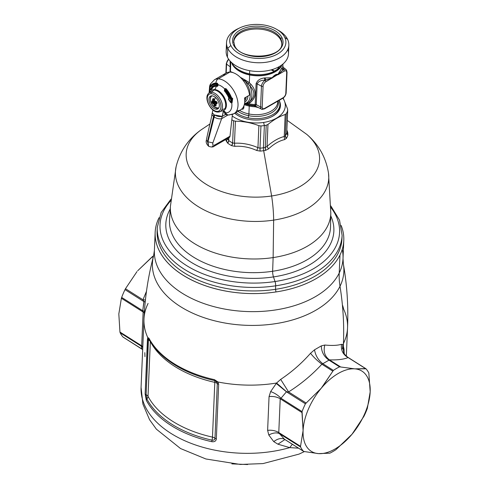 <?xml version="1.0" encoding="UTF-8"?>
<svg xmlns="http://www.w3.org/2000/svg" width="489" height="489" viewBox="0 0 489 489"><rect width="100%" height="100%" fill="white"/><g stroke="black" fill="none" stroke-linecap="round" stroke-linejoin="round"><path stroke-width="0.73" d="M233.699 41.926A24.077 14.554 -177.6 0 1 255.099 29.022A24.077 14.554 -177.6 0 1 280.796 40.104A24.077 14.554 -177.6 0 1 281.762 43.979A24.077 14.554 2.4 0 0 280.796 40.104A24.077 14.554 2.4 0 0 255.099 29.022A24.077 14.554 2.4 0 0 233.699 41.926M280.845 38.9L280.796 40.104L280.845 38.9A24.077 14.554 -177.6 0 1 281.811 43.393A24.077 14.554 2.4 0 0 280.845 38.9A24.077 14.554 2.4 0 0 254.647 27.842A24.077 14.554 2.4 0 0 233.705 41.339A24.077 14.554 -177.6 0 1 254.647 27.842A24.077 14.554 -177.6 0 1 280.845 38.9A1.186 0.899 -25.5 0 1 282.025 37.787A1.186 0.899 154.5 0 0 280.845 38.9M234.665 45.832A1.186 0.899 154.5 0 0 233.571 45.061A25.263 15.269 -177.6 0 1 250.704 26.571A25.263 15.269 -177.6 0 1 282.025 37.787A25.263 15.269 -177.6 0 1 264.891 56.278A25.263 15.269 -177.6 0 1 233.571 45.061A1.186 0.899 -25.5 0 1 234.598 45.489C240.178 61.162 283.253 58.643 281.811 43.393L281.756 44.591M230.839 45.471A28.105 16.987 -177.6 0 1 249.903 24.896A28.105 16.987 -177.6 0 1 284.757 37.378A28.105 16.987 -177.6 0 1 265.692 57.946A28.105 16.987 -177.6 0 1 230.839 45.471A28.105 16.987 2.4 0 0 265.692 57.946A28.105 16.987 2.4 0 0 284.757 37.378L287.605 39.389A31.192 18.851 -177.6 0 1 266.45 62.219A31.192 18.851 -177.6 0 1 227.776 48.368L230.839 45.471L227.776 48.368A31.192 18.851 -177.6 0 1 238.002 28.723L240.05 27.763A28.105 16.987 2.4 0 0 230.839 45.471M233.571 45.061A25.263 15.269 2.4 0 0 264.891 56.278A25.263 15.269 2.4 0 0 282.025 37.787A25.263 15.269 2.4 0 0 250.704 26.571A25.263 15.269 2.4 0 0 233.571 45.061M276.64 29.328L278.602 30.452A31.192 18.851 -177.6 0 1 287.605 39.389L284.757 37.378A28.105 16.987 2.4 0 0 276.64 29.328A28.105 16.987 2.4 0 0 240.05 27.763M288.852 45.208L288.479 53.937A31.192 18.851 -177.6 0 1 261.346 71.418A31.192 18.851 -177.6 0 1 227.403 57.097L227.776 48.368A31.192 18.851 2.4 0 0 261.719 62.69A31.192 18.851 2.4 0 0 288.852 45.208A31.192 18.851 2.4 0 0 287.605 39.389A31.192 18.851 2.4 0 0 277.575 29.89M239.072 28.246A31.192 18.851 2.4 0 0 226.529 42.549A31.192 18.851 2.4 0 0 227.776 48.368L227.403 57.097A31.192 18.851 -177.6 0 1 226.156 51.278L226.529 42.549M227.189 46.95A31.192 18.851 2.4 0 0 227.403 57.097A31.192 18.851 2.4 0 0 264.922 71.107A31.192 18.851 2.4 0 0 287.819 49.536M249.677 70.685L249.543 73.851A26.681 16.131 -177.6 0 1 231.499 62.476A26.681 16.131 2.4 0 0 249.543 73.851L249.677 70.685M271.187 69.878L274.164 71.425A26.681 16.131 -177.6 0 1 249.543 73.851A2.372 0.489 101.6 0 0 249.622 74.707A26.229 15.85 -177.6 0 1 234.824 67.531A26.229 15.85 2.4 0 0 249.622 74.707A2.372 0.489 -78.4 0 1 249.543 73.851A26.681 16.131 2.4 0 0 274.164 71.425L271.187 69.878M271.847 69.689L274.164 71.425L275.521 70.722A26.681 16.131 2.4 0 0 276.291 70.275L277.52 69.279L274.25 71.168L271.847 69.689M272.721 69.42A4.841 2.659 122.3 0 0 275.918 70.398A4.841 2.659 -57.7 0 1 272.721 69.42M278.956 66.767A4.841 2.659 -57.7 0 1 275.918 70.398A4.841 2.659 122.3 0 0 278.956 66.767M279.243 66.608L277.52 69.279L279.256 66.602M279.39 66.522L277.507 69.493L279.39 66.522M282.202 64.64A26.681 16.131 -177.6 0 1 277.507 69.493A26.681 16.131 2.4 0 0 282.202 64.64M278.461 69.389A26.229 15.85 -177.6 0 1 249.622 74.707L249.647 74.964A26.088 15.77 -177.6 0 1 232.147 64.12A26.088 15.77 2.4 0 0 249.647 74.964L249.622 74.707A26.229 15.85 2.4 0 0 278.461 69.389L282.501 64.407M275.521 70.722L276.291 70.275A26.681 16.131 -177.6 0 1 275.521 70.722M281.419 66.223A26.088 15.77 -177.6 0 1 249.647 74.964L249.317 82.69L240.227 77.244L244.683 79.756L244.311 80.716L242.691 79.915L244.311 80.716L244.683 79.756L245.441 80.141L245.093 81.07L244.311 80.716L243.699 81.217L244.311 80.716L245.093 81.07L245.447 80.141L249.317 82.69L249.647 74.964A26.088 15.77 2.4 0 0 281.419 66.223M233.87 72.965L231.126 71.81L231.132 72.195L231.126 71.81L233.87 72.965M230.398 72.115L230.71 64.126L230.6 67.47L230.209 66.834L230.087 61.052L230.209 66.834A1.663 1.002 -177.6 0 1 230.6 67.47L230.398 72.115M247.11 82.69L249.763 85.618A17.194 9.927 60 0 1 249.054 102.152L247.483 103.032L248.326 103.699A26.088 15.77 2.4 0 0 248.418 103.723A2.372 0.489 101.6 0 0 248.559 104.658A25.397 15.348 2.4 0 0 254.812 105.441L255.215 104.542L256.248 104.768L257.135 83.876C258.375 81.455 260.93 80.227 264.806 80.184L272.153 78.124L272.41 77.678L265.784 81.797A3.655 2.005 122.3 0 0 263.076 86.198L262.19 106.969A3.655 2.005 122.3 0 0 264.653 108.387L283.1 97.733A3.655 2.005 122.3 0 0 285.808 93.332L286.695 72.561A3.655 2.005 122.3 0 0 284.237 71.143A1.186 0.685 -120 0 0 283.51 69.719A4.841 2.659 -57.7 0 1 286.059 69.572L287.043 72.085A1.186 0.715 -177.6 0 1 286.695 72.561L285.808 93.332A3.655 2.005 -57.7 0 1 283.1 97.733L264.653 108.387A3.655 2.005 -57.7 0 1 262.19 106.969L263.076 86.198A3.655 2.005 -57.7 0 1 265.784 81.797L277.642 74.658C276.102 74.707 274.36 75.709 272.41 77.678L272.153 78.124L265.558 80.086L265.191 77.867L265.558 80.086L264.806 80.184L264.482 77.959L264.806 80.184C260.93 80.227 258.375 81.455 257.135 83.876L256.102 83.613A1.663 1.002 -177.6 0 1 257.135 83.876L256.248 104.64A1.663 1.002 2.4 0 0 255.215 104.377L256.248 104.768L255.215 104.542L254.812 105.441A25.397 15.348 -177.6 0 1 248.559 104.658A2.372 0.489 -78.4 0 1 248.418 103.723A26.088 15.77 -177.6 0 1 248.326 103.699L247.483 103.032L249.054 102.152L250.307 102.574L249.054 102.152C255.227 97.146 255.46 91.632 249.763 85.618L251.083 84.444L249.763 85.618L248.302 83.857L249.317 82.69L251.083 84.444C256.701 91.143 256.444 97.189 250.307 102.574L248.418 103.723A26.088 15.77 2.4 0 0 255.215 104.542L256.102 83.613C257.397 80.3 260.185 78.417 264.482 77.959L272.135 77.733C274.421 75.037 276.334 73.931 277.886 74.407L277.874 74.823L284.237 71.143A3.655 2.005 -57.7 0 1 286.695 72.561A1.186 0.715 2.4 0 0 287.043 72.085A1.186 0.715 2.4 0 0 286.768 71.596A4.841 2.659 122.3 0 0 286.059 69.572A4.841 2.659 122.3 0 0 283.51 69.719L283.015 70.013L283.51 69.719A1.186 0.685 60 0 1 284.237 71.143L277.874 74.823L283.253 69.536C283.614 67.127 283.571 66.907 283.125 68.87C283.571 66.907 283.614 67.127 283.253 69.536L281.829 67.947L283.253 69.536L283.015 70.013L281.597 68.393L283.015 70.013L277.831 74.786L282.85 66.333L277.886 74.407C276.334 73.931 274.421 75.037 272.135 77.733L264.482 77.959C260.185 78.417 257.397 80.3 256.102 83.613L255.215 104.542A26.088 15.77 -177.6 0 1 248.418 103.723L250.307 102.574C256.444 97.189 256.701 91.143 251.083 84.444L249.317 82.69L248.302 83.857L245.093 81.07A16.504 9.529 60 0 1 244.531 103.466A16.504 9.529 -120 0 0 245.093 81.07M229.989 72.091L230.209 66.834L226.572 64.108A4.841 2.659 -57.7 0 1 228.766 59.401A4.841 2.659 122.3 0 0 226.572 64.108L230.209 66.834L229.989 72.091M230.912 72.164L231.126 71.81M228.656 59.242A3.655 2.005 122.3 0 0 226.639 63.142A1.186 0.715 2.4 0 0 226.291 63.619A1.186 0.715 2.4 0 0 226.572 64.108A1.186 0.715 -177.6 0 1 226.291 63.619L228.522 59.053M226.193 72.983L226.572 64.108L226.193 72.983M244.689 102.122A14.927 8.619 -120 0 0 247.96 96.021A14.927 8.619 60 0 1 244.689 102.122M247.483 103.032L244.488 103.662L248.326 103.699L247.483 103.032M249.763 85.618C255.46 91.632 255.227 97.146 249.054 102.152A17.194 9.927 -120 0 0 249.763 85.618M248.559 104.658A25.397 15.348 -177.6 0 1 245.038 103.76L247.403 103.063L248.326 103.699L245.038 103.76A25.397 15.348 2.4 0 0 248.559 104.658L249.097 105.141L248.559 104.658M254.812 105.441L254.543 105.844A23.227 14.04 -177.6 0 1 249.097 105.141A23.227 14.04 -177.6 0 1 244.463 103.851A23.227 14.04 2.4 0 0 249.097 105.141A23.227 14.04 2.4 0 0 254.543 105.844L255.179 106.791A22.531 13.619 -177.6 0 1 249.237 106.076A2.372 0.489 101.6 0 0 249.097 105.141A2.372 0.489 -78.4 0 1 249.237 106.076L248.901 113.955A22.531 13.619 -177.6 0 1 239.604 110.428A22.531 13.619 2.4 0 0 248.901 113.955L249.237 106.076A22.531 13.619 2.4 0 0 255.179 106.791L255.802 106.272L255.179 106.791L254.543 105.844L254.812 105.441L255.71 105.844L254.812 105.441M256.248 104.768L255.71 105.844L256.248 104.768M255.197 106.003L254.543 105.844L255.197 106.003M260.588 106.969A4.841 2.659 122.3 0 0 261.554 109.157A4.841 2.659 122.3 0 0 263.846 108.845A1.186 0.685 -120 0 0 264.408 108.882A1.186 0.685 -120 0 0 264.653 108.387A1.186 0.685 60 0 1 264.408 108.882L261.554 109.157A4.841 2.659 -57.7 0 1 260.588 106.969L256.248 104.64L260.588 106.969L261.474 86.198L260.588 106.969A1.186 0.715 2.4 0 0 262.19 106.969A1.186 0.715 -177.6 0 1 260.588 106.969M257.135 83.876L261.474 86.198L257.135 83.876M265.062 80.373A4.841 2.659 122.3 0 0 261.474 86.198A4.841 2.659 -57.7 0 1 265.062 80.373L265.558 80.086L265.062 80.373A1.186 0.685 60 0 1 265.784 81.797A1.186 0.685 -120 0 0 265.062 80.373M277.642 74.658L272.41 77.678C274.36 75.709 276.102 74.707 277.642 74.658M244.738 100.905A14.23 8.215 -120 0 0 246.224 97.018A14.23 8.215 60 0 1 244.738 100.905M263.076 86.198A1.186 0.715 -177.6 0 1 261.474 86.198A1.186 0.715 2.4 0 0 263.076 86.198M283.1 97.733A1.186 0.685 60 0 1 282.856 98.234A1.186 0.685 -120 0 0 283.1 97.733M287.043 72.085L286.157 92.849A1.186 0.715 -177.6 0 1 285.808 93.332A1.186 0.715 2.4 0 0 286.157 92.849A1.186 0.715 2.4 0 0 285.882 92.366M258.424 107.604L255.179 106.791L258.424 107.604M255.221 106.015L261.554 109.157M241.67 109.084C242.844 109.542 243.577 109.041 243.864 107.568L243.944 105.722L243.864 107.568A1.663 1.002 2.4 0 0 243.119 107.409L243.864 107.568C243.577 109.041 242.844 109.542 241.67 109.084M244.28 104.658A22.531 13.619 2.4 0 0 249.237 106.076A22.531 13.619 -177.6 0 1 244.28 104.658M244.689 99.536A14.23 8.215 -120 0 0 245.099 97.666A14.23 8.215 60 0 1 244.689 99.536M277.764 102.012A22.531 13.619 -177.6 0 1 248.901 113.955A2.372 0.489 -78.4 0 1 248.644 115.685A23.227 14.04 -177.6 0 1 237.996 111.358A23.227 14.04 2.4 0 0 248.644 115.685A2.372 0.489 101.6 0 0 248.901 113.955A22.531 13.619 2.4 0 0 277.764 102.012L277.801 101.15M278.155 100.942A23.227 14.04 -177.6 0 1 248.644 115.685L248.155 117.818A24.786 14.982 -177.6 0 1 235.912 112.556A24.786 14.982 2.4 0 0 248.155 117.818L248.644 115.685A23.227 14.04 2.4 0 0 278.155 100.942M279.078 100.416A24.786 14.982 -177.6 0 1 272.434 114.829A24.786 14.982 -177.6 0 1 248.155 117.818A24.786 14.982 2.4 0 0 279.904 104.683A24.786 14.982 2.4 0 0 279.078 100.416M279.904 104.683L279.842 106.192A24.786 14.982 -177.6 0 1 270.918 117.091A24.786 14.982 2.4 0 0 279.842 105.441M238.271 115.697A24.786 14.982 -177.6 0 1 234.799 113.203A24.786 14.982 2.4 0 0 238.271 115.697M279.121 100.392A25.379 15.342 -177.6 0 1 271.12 116.999A25.379 15.342 -177.6 0 1 262.226 119.591A25.379 15.342 -177.6 0 1 238.082 115.587A25.379 15.342 -177.6 0 1 234.714 113.252A25.379 15.342 2.4 0 0 262.226 119.591A25.379 15.342 2.4 0 0 279.121 100.392M263.589 122.446A30.239 18.276 -177.6 0 1 232.251 116.021A30.239 18.276 2.4 0 0 263.589 122.446L264.366 125.557A33.203 20.067 -177.6 0 1 260.949 125.948L258.883 125.661C251.12 122.733 243.296 121.254 235.411 121.211L233.565 120.759A33.203 20.067 -177.6 0 1 231.829 119.756A33.203 20.067 2.4 0 0 233.565 120.759L235.411 121.211C243.296 121.254 251.12 122.733 258.883 125.661L260.949 125.948A33.203 20.067 2.4 0 0 264.366 125.557L263.589 122.446A30.239 18.276 2.4 0 0 282.88 98.216A30.239 18.276 -177.6 0 1 263.589 122.446M283.204 98.008L287.611 109.071L287.691 110.508A33.203 20.067 -177.6 0 1 286.273 113.656L285.173 114.512C279.5 116.376 273.767 119.683 267.978 124.438L266.212 125.239A33.203 20.067 -177.6 0 1 264.366 125.557L263.418 147.782A33.203 20.067 -177.6 0 1 260.001 148.173L260.949 125.948L260.001 148.173L257.941 147.654L258.883 125.661L257.941 147.654C250.197 144.328 242.373 142.843 234.469 143.204L235.411 121.211L234.469 143.204L232.617 142.984L233.565 120.759L232.617 142.984A33.203 20.067 -177.6 0 1 228.76 140.545L228.883 137.721L228.76 140.545L227.648 138.43L228.76 140.545A33.203 20.067 2.4 0 0 232.617 142.984L234.469 143.204C242.373 142.843 250.197 144.328 257.941 147.654L260.001 148.173A33.203 20.067 2.4 0 0 263.418 147.782L264.366 125.557A33.203 20.067 2.4 0 0 266.212 125.239L267.978 124.438C273.767 119.683 279.5 116.376 285.173 114.512L286.273 113.656A33.203 20.067 2.4 0 0 287.691 110.508L286.737 132.733L287.611 109.071L283.204 98.008M287.691 110.508L286.737 132.733A33.203 20.067 -177.6 0 1 285.325 135.881L286.273 113.656L285.325 135.881L284.231 136.498L285.173 114.512L284.231 136.498C278.577 137.971 272.85 141.278 267.037 146.425L267.978 124.438L267.037 146.425L265.264 147.464L266.212 125.239L265.264 147.464A33.203 20.067 -177.6 0 1 263.418 147.782A3.557 0.868 -98.5 0 0 263.681 150.691A34.474 20.838 -177.6 0 1 260.13 151.101A3.557 0.575 85.3 0 1 260.001 148.173L260.13 151.101L256.743 150.496L257.941 147.654L256.743 150.496C249.524 147.22 242.196 145.826 234.757 146.327L234.469 143.204L234.757 146.327L231.7 145.71L232.617 142.984A3.557 1.779 -61.6 0 1 231.7 145.71A34.474 20.838 -177.6 0 1 227.703 143.179A3.557 2.115 126.6 0 0 228.76 140.545L227.703 143.179L226.169 140.893L227.819 138.992L226.169 140.893L225.771 139.518L227.703 143.179A34.474 20.838 2.4 0 0 231.7 145.71L234.757 146.327C242.196 145.826 249.524 147.22 256.743 150.496L260.13 151.101A34.474 20.838 2.4 0 0 263.681 150.691A3.557 0.868 81.5 0 1 263.418 147.782A33.203 20.067 2.4 0 0 265.264 147.464L267.037 146.425C272.85 141.278 278.577 137.971 284.231 136.498L285.325 135.881A33.203 20.067 2.4 0 0 286.737 132.733L286.817 132.244M287.746 132.598L286.829 131.914L287.746 132.598L287.893 135.074L286.737 132.733A3.557 2.8 -163.1 0 0 287.893 135.074A34.474 20.838 -177.6 0 1 286.426 138.344A3.557 2.69 31.1 0 1 285.325 135.881L286.426 138.344L284.592 139.616L284.231 136.498L284.592 139.616C279.207 140.844 273.834 143.943 268.485 148.919L267.037 146.425L268.485 148.919L265.6 150.367L265.264 147.464A3.557 1.021 -100.7 0 0 265.6 150.367A34.474 20.838 -177.6 0 1 263.681 150.691L271.627 195.979A66.767 40.355 -177.6 0 1 197.342 177.605A66.767 40.355 -177.6 0 1 201.01 129.915A66.767 40.355 2.4 0 0 197.342 177.605A66.767 40.355 2.4 0 0 271.627 195.979L263.681 150.691A34.474 20.838 2.4 0 0 265.6 150.367L268.485 148.919C273.834 143.943 279.207 140.844 284.592 139.616L286.426 138.344A34.474 20.838 2.4 0 0 287.893 135.074L287.746 132.598L286.909 130.092L287.746 132.598M330.54 226.676A80.581 48.704 -177.6 0 1 272.636 271.267L273.131 257.587A80.288 48.527 -177.6 0 1 170.41 206.315A80.288 48.527 2.4 0 0 273.131 257.587L272.636 271.267A80.581 48.704 2.4 0 0 330.54 226.676L330.815 213.161A80.288 48.527 -177.6 0 1 273.131 257.587L273.644 220.117L273.131 257.587A80.288 48.527 2.4 0 0 330.815 213.161L328.51 173.216A76.724 46.376 -177.6 0 1 273.644 220.117A76.724 46.376 2.4 0 0 328.51 173.216C326.029 157.611 318.804 144.683 306.835 134.432A66.767 40.355 -177.6 0 1 271.627 195.979A47.439 11.553 81.5 0 1 273.644 220.117A76.724 46.376 -177.6 0 1 176.107 166.712A76.724 46.376 2.4 0 0 273.644 220.117A47.439 11.553 -98.5 0 0 271.627 195.979A66.767 40.355 2.4 0 0 306.835 134.432L287.324 120.441M272.636 271.267A80.581 48.704 -177.6 0 1 169.536 219.805A80.581 48.704 2.4 0 0 272.636 271.267A4.743 1.155 -98.5 0 0 273.473 276.915A84.096 50.832 -177.6 0 1 189.219 261.04A84.096 50.832 -177.6 0 1 170.233 209.023A84.096 50.832 2.4 0 0 189.219 261.04A84.096 50.832 2.4 0 0 273.473 276.915A4.743 1.155 81.5 0 1 272.636 271.267M330.76 215.875A84.096 50.832 -177.6 0 1 273.473 276.915L275.038 281.536A89.866 54.316 -177.6 0 1 179.94 260.955A89.866 54.316 -177.6 0 1 170.838 200.667A89.866 54.316 2.4 0 0 179.94 260.955A89.866 54.316 2.4 0 0 275.038 281.536L273.473 276.915A84.096 50.832 2.4 0 0 330.76 215.875M330.87 207.495A89.866 54.316 -177.6 0 1 275.038 281.536A3.557 0.868 81.5 0 1 275.662 285.82A92.5 55.911 -177.6 0 1 157.269 227.483A92.5 55.911 2.4 0 0 275.662 285.82A3.557 0.868 -98.5 0 0 275.038 281.536A89.866 54.316 2.4 0 0 330.87 207.495M330.864 205.973L339.537 220.178L342.104 235.374L341.958 238.876A92.5 55.911 -177.6 0 1 275.515 289.323L275.662 285.82A92.5 55.911 2.4 0 0 342.104 235.374A92.5 55.911 -177.6 0 1 275.662 285.82L275.515 289.323A92.5 55.911 -177.6 0 1 157.116 230.985L157.269 227.483L161.119 212.562L170.973 199.151M275.979 291.945A94.401 57.06 -177.6 0 1 182.721 274.977A94.401 57.06 -177.6 0 1 158.956 217.886A94.401 57.06 -177.6 0 1 159.035 217.733A94.401 57.06 2.4 0 0 158.956 217.886A94.401 57.06 2.4 0 0 155.16 232.416A94.401 57.06 2.4 0 0 275.979 291.945L275.515 289.323L275.979 291.945A94.401 57.06 2.4 0 0 339.989 254.995A94.401 57.06 -177.6 0 1 275.979 291.945M157.238 229.237A92.5 55.911 2.4 0 0 275.515 289.323A92.5 55.911 2.4 0 0 341.982 237.122M341.175 225.508A94.401 57.06 -177.6 0 1 339.989 254.995L339.213 273.064A94.401 57.06 -177.6 0 1 234.054 310.509A94.401 57.06 -177.6 0 1 154.39 250.484A94.401 57.06 2.4 0 0 234.054 310.509A94.401 57.06 2.4 0 0 339.213 273.064L339.989 254.995A94.401 57.06 2.4 0 0 343.785 240.466A94.401 57.06 2.4 0 0 341.175 225.508M342.208 249.451A94.401 57.06 -177.6 0 1 343.015 258.534A94.401 57.06 -177.6 0 1 339.213 273.064A94.872 73.038 -153.8 0 0 340.008 286.267A95.801 57.904 -177.6 0 1 227.067 323.382A95.801 57.904 -177.6 0 1 153.595 255.759A95.801 57.904 2.4 0 0 227.067 323.382A95.801 57.904 2.4 0 0 340.008 286.267A94.872 73.038 26.2 0 1 339.213 273.064A94.401 57.06 2.4 0 0 343.015 258.534A94.401 57.06 2.4 0 0 342.208 249.451M346.322 356.224L347.538 327.819A101.871 61.571 -177.6 0 1 343.437 343.498A101.871 61.571 2.4 0 0 347.538 327.819C348.443 306.261 347.049 284.94 343.351 263.858A95.801 57.904 -177.6 0 1 340.008 286.267C343.089 305.601 344.232 324.678 343.437 343.498A101.871 61.571 -177.6 0 1 342.765 344.806L341.505 344.287C337.648 345.491 332.086 345.741 324.806 345.032L321.316 345.888L314.543 349.794L310.533 353.272C301.768 363.241 291.817 371.952 280.68 379.403L276.56 383.028A101.871 61.571 -177.6 0 1 217.972 381.988L214.457 379.666A101.865 61.571 -177.6 0 1 148.931 338.192L147.776 337.569A101.871 61.571 -177.6 0 1 143.98 319.128A101.871 61.571 2.4 0 0 147.776 337.569L145.135 393.908L146.278 400.222A101.871 61.571 2.4 0 0 211.81 441.695C214.488 442.032 215.997 441.121 216.327 438.963L218.662 384.22L217.972 381.988A101.871 61.571 2.4 0 0 276.56 383.028L270.643 391.585L269.06 396.579L267.624 430.351L268.791 435.002L273.742 441.61L277.923 444.189L289.72 447.618A101.871 61.571 -177.6 0 1 141.07 387.312A101.871 61.571 2.4 0 0 289.72 447.618L277.923 444.189L273.742 441.61L268.791 435.002L267.624 430.351L269.06 396.579L270.643 391.585L276.56 383.028L280.68 379.403C291.817 371.952 301.768 363.241 310.533 353.272L314.543 349.794L321.316 345.888L324.806 345.032C332.086 345.741 337.648 345.491 341.505 344.287L342.765 344.806A101.871 61.571 2.4 0 0 343.437 343.498C344.232 324.678 343.089 305.601 340.008 286.267A95.801 57.904 2.4 0 0 343.351 263.858L343.015 258.534L343.785 240.466M148.081 303.449A101.871 61.571 2.4 0 0 143.98 319.128C144.909 297.575 148.118 276.45 153.595 255.759L154.39 250.484L155.16 232.416M343.81 353.15L344.042 349.207L344.152 353.81L344.042 349.207L343.321 346.212L343.437 343.498L343.321 346.212L342.765 344.806L344.409 354.189L348.101 357.557C342.985 354.611 340.784 350.185 341.505 344.287C340.784 350.185 342.985 354.611 348.101 357.557C343.779 359.366 337.563 360.13 329.445 359.855C324.739 356.377 323.192 351.438 324.806 345.032C323.192 351.438 324.739 356.377 329.445 359.855L328.987 360.155C324.018 356.707 321.462 351.952 321.316 345.888C321.462 351.952 324.018 356.707 328.987 360.155L322.819 363.712C318.186 360.075 315.429 355.436 314.543 349.794C315.429 355.436 318.186 360.075 322.819 363.712L321.884 364.219C317.257 360.699 313.473 357.049 310.533 353.272C313.473 357.049 317.257 360.699 321.884 364.219C312.092 374.837 300.992 384.073 288.577 391.927L280.68 379.403L288.577 391.927L286.597 391.787L276.56 383.028M216.859 382.105L214.579 380.57L214.457 379.666L217.972 381.988L216.859 382.105L217.312 383.59A2.372 1.436 2.4 0 0 218.662 384.22L216.327 438.963C215.997 441.121 214.488 442.032 211.81 441.695A101.871 61.571 -177.6 0 1 146.278 400.222L145.135 393.908L147.47 339.158L147.776 337.569L148.931 338.192A101.865 61.571 2.4 0 0 214.457 379.666A2.372 0.538 102.6 0 0 214.579 380.57A101.315 61.235 -177.6 0 1 165.838 358.578A101.315 61.235 2.4 0 0 214.579 380.57L216.859 382.105L217.312 383.59A4.743 2.867 2.4 0 0 214.812 382.367A4.743 1.07 102.6 0 0 214.579 380.57A4.743 1.07 -77.4 0 1 214.812 382.367A100.208 60.569 -177.6 0 1 150.349 341.573A4.743 3.564 152.3 0 0 150.343 341.175A4.743 3.564 -27.7 0 1 150.349 341.573A4.743 2.867 2.4 0 0 148.454 340.008L147.47 339.158A2.372 1.436 2.4 0 0 148.454 340.008L146.113 394.751A2.372 1.436 -177.6 0 1 145.135 393.908L145.135 393.914M149.096 338.877L149.402 339.323A101.315 61.235 2.4 0 0 165.838 358.578C158.454 352.618 152.868 346.071 149.09 338.926A2.372 1.785 -27.7 0 1 148.931 338.192L149.402 339.323L148.65 338.938L147.776 337.569M347.538 327.819A101.871 61.571 2.4 0 0 343.736 309.378L342.716 305.619M142.971 299.775L146.474 291.328L142.971 299.775L125.484 288.706L125.007 289.629A52.182 28.643 122.3 0 0 121.669 297.416A52.182 28.643 -57.7 0 1 125.007 289.629L143.986 301.64L125.007 289.629L125.484 288.706L142.971 299.775L143.986 301.64L145.215 301.909L143.986 301.64L142.751 310.759L121.669 297.416L121.388 298.259L121.669 297.416L142.751 310.759L144.42 311.273L142.751 310.759L143.13 312.019L121.388 298.259L118.821 313.975L119.946 332.031L118.821 313.975L121.388 298.259L143.13 312.019A11.858 7.17 -177.6 0 1 144.31 312.887L143.13 312.019L141.694 345.79L119.946 332.031L120.16 332.795L119.946 332.031L142.806 346.603A11.858 7.17 2.4 0 0 141.694 345.79L141.242 346.139L120.16 332.795A52.182 28.643 122.3 0 0 122.983 337.025A52.182 28.643 -57.7 0 1 120.16 332.795L141.242 346.139L142.764 347.538L141.242 346.139L141.963 349.036L122.983 337.025L142.678 349.58L141.614 348.853L141.963 349.036L141.242 346.139L141.694 345.79L143.13 312.019L142.751 310.759L143.907 301.481L145.233 301.744L143.907 301.481L142.971 299.775L145.41 299.995M148.65 338.938L148.454 340.008L149.029 338.828M146.101 394.751L146.859 398.92L146.278 400.222A2.372 1.785 -27.7 0 1 146.859 398.92A101.321 61.241 2.4 0 0 212.03 440.167A2.372 0.538 102.6 0 0 211.81 441.695L212.03 440.167C213.779 440.381 214.757 439.77 214.977 438.333L216.327 438.963A2.372 1.436 -177.6 0 1 214.977 438.333L217.312 383.59L214.977 438.333C214.757 439.77 213.779 440.381 212.03 440.167A101.321 61.241 -177.6 0 1 146.859 398.92L146.113 394.751L148.454 340.008A4.743 2.867 -177.6 0 1 150.349 341.573L148.014 396.316A4.743 2.867 2.4 0 0 146.113 394.751A4.743 2.867 -177.6 0 1 148.014 396.316A4.743 3.564 -27.7 0 1 146.859 398.92A4.743 3.564 152.3 0 0 148.014 396.316A100.208 60.569 2.4 0 0 212.477 437.117A4.743 1.07 -77.4 0 1 212.03 440.167A4.743 1.07 102.6 0 0 212.477 437.117A4.743 2.867 -177.6 0 1 214.977 438.333A4.743 2.867 2.4 0 0 212.477 437.117L214.812 382.367A4.743 2.867 -177.6 0 1 217.312 383.59L218.662 384.22L217.972 381.988M366.016 368.816L365.589 368.627L366.016 368.816A52.182 28.643 -57.7 0 1 368.84 373.046A52.182 28.643 122.3 0 0 366.016 368.816L354.806 368.853L339.549 366.842A52.182 28.643 122.3 0 0 333.388 370.399L321.261 388.217L305.411 403.804L286.432 391.793L276.23 383.443L286.432 391.793L280.992 398.254C278.052 395.191 274.598 392.973 270.643 391.585C274.598 392.973 278.052 395.191 280.992 398.254L280.221 398.786C277.049 396.891 273.327 396.151 269.06 396.579A11.858 7.17 -177.6 0 1 280.221 398.786L278.779 432.557A11.858 7.17 2.4 0 0 267.624 430.351C271.89 429.923 275.607 430.662 278.779 432.557L279.482 433.633C276.462 432.343 272.899 432.802 268.791 435.002M284.409 439.189C281.34 437.789 277.783 438.596 273.742 441.61C277.783 438.596 281.34 437.789 284.409 439.189L279.482 433.633L284.409 439.189L303.388 451.2L284.409 439.189M284.91 439.55L277.923 444.189M292.361 444.256L289.72 447.618L298.541 448.168L289.72 447.618L292.361 444.256M144.823 352.63L144.964 356.634M343.743 353.095L342.85 344.983L343.321 346.212L343.743 353.095L343.321 346.212L344.042 349.207L343.828 353.272M342.434 348.981L342.85 344.983L344.115 353.755M344.598 354.446L343.871 353.345M286.597 391.787L288.577 391.927L306.065 402.991L288.577 391.927C300.992 384.073 312.092 374.837 321.884 364.219L332.764 371.108L321.884 364.219L322.819 363.712L333.388 370.399L322.819 363.712L328.987 360.155L339.549 366.842L328.987 360.155L329.445 359.855L340.326 366.744L329.445 359.855C337.563 360.13 343.779 359.366 348.101 357.557L365.589 368.627L347.123 356.842M328.987 360.155L329.445 359.855M344.177 353.211L344.03 353.62M152.183 256.817L153.161 257.434L152.183 256.817L152.984 256.224L153.405 256.493L152.984 256.224A52.182 28.643 -57.7 0 1 153.577 255.833A52.182 28.643 122.3 0 0 152.984 256.224L137.696 270.753L152.183 256.817M136.987 271.591L125.484 288.706L136.987 271.591M305.411 403.804A52.182 28.643 122.3 0 0 302.074 411.591L280.992 398.254L286.432 391.793L305.411 403.804L321.261 388.217A47.439 26.039 122.3 0 0 303.094 430.601L300.527 446.316L278.779 432.557L280.221 398.786L280.992 398.254L302.074 411.591L301.97 412.545L280.221 398.786L301.97 412.545L303.094 430.601L302.074 411.591A52.182 28.643 -57.7 0 1 305.411 403.804M279.482 433.633L300.564 446.97L300.527 446.316L300.564 446.97L279.482 433.633L278.779 432.557L300.527 446.316L303.094 430.601A47.439 26.039 122.3 0 0 318.473 453.615L329.855 453.175L318.473 453.615L303.993 451.506L318.473 453.615A47.439 26.039 122.3 0 0 351.304 435.082L336.016 449.617A52.182 28.643 -57.7 0 1 329.855 453.175A52.182 28.643 122.3 0 0 336.016 449.617L352.013 434.25L363.993 416.212A52.182 28.643 122.3 0 0 367.331 408.425L370.179 391.866A47.439 26.039 122.3 0 0 354.806 368.853L365.589 368.627M303.388 451.2A52.182 28.643 -57.7 0 1 300.564 446.97A52.182 28.643 122.3 0 0 303.388 451.2L303.993 451.506M285.827 440.088L284.879 439.544M141.963 349.036L140.887 348.278M368.84 373.046L370.179 391.866L368.84 373.046M321.964 387.374L333.388 370.399A52.182 28.643 -57.7 0 1 339.549 366.842L354.806 368.853A47.439 26.039 122.3 0 0 321.97 387.386L321.97 387.386A47.439 26.039 122.3 0 0 321.261 388.217L321.964 387.374A47.439 26.039 -57.7 0 1 354.806 368.853A47.439 26.039 -57.7 0 1 370.179 391.866A47.439 26.039 -57.7 0 1 352.013 434.25A47.439 26.039 -57.7 0 1 351.304 435.082A47.439 26.039 -57.7 0 1 318.473 453.615A47.439 26.039 -57.7 0 1 303.094 430.601A47.439 26.039 -57.7 0 1 321.261 388.217A47.439 26.039 -57.7 0 1 321.97 387.386M212.477 437.117A100.208 60.569 -177.6 0 1 148.014 396.316L150.349 341.573A100.208 60.569 2.4 0 0 214.812 382.367L212.477 437.117M370.179 391.866L367.331 408.425A52.182 28.643 -57.7 0 1 363.993 416.212L352.013 434.25A47.439 26.039 122.3 0 0 370.179 391.866M352.013 434.25L351.304 435.082A47.439 26.039 122.3 0 0 352.013 434.25M215.728 103.252A0.477 0.336 92.3 0 0 215.563 103.912A0.477 0.336 -87.7 0 1 215.728 103.252L215.551 103.656L215.728 103.252A17.971 5.55 -16.7 0 0 216.902 103.265L216.902 103.265A17.971 5.55 163.3 0 1 215.728 103.252L216.902 102.531M216.902 103.265L216.761 103.925L216.902 103.265A0.477 0.306 89.3 0 0 216.761 103.925A18.441 5.697 163.3 0 1 215.563 103.912L215.527 103.674M216.126 105.013L215.936 105.465L214.885 104.903L215.521 104.126L214.885 104.903L215.319 105.404L215.808 104.811L215.319 105.404A17.879 8.723 -34.9 0 0 215.936 105.465L216.046 105.092M216.089 105.398L215.563 103.912A18.441 13.936 95.3 0 0 216.15 105.306L215.563 103.912L216.761 103.925L217.238 103.045L216.975 102.152L215.967 101.266L214.763 101.254L214.53 100.092A18.503 9.529 -55.2 0 1 215.313 97.378A18.503 9.529 124.8 0 0 214.53 100.092L213.656 98.674L213.021 98.619L212.556 99.511L212.856 101.076L211.945 100.893L211.67 101.663L212.739 103.558L213.656 103.735L214.243 105.129L215.252 106.027L215.887 106.089L215.936 105.465A0.477 0.355 93.6 0 0 215.887 106.089A18.35 8.949 145.1 0 1 215.252 106.027A0.477 0.367 -82.9 0 1 215.319 105.404L215.252 106.027L214.243 105.129L214.885 104.903L214.243 105.129A18.441 13.936 -84.7 0 1 214.084 104.787A18.503 9.529 124.8 0 0 214.555 107.262A18.503 9.529 -55.2 0 1 214.084 104.787L214.732 104.56A17.971 13.582 95.3 0 0 214.885 104.903A17.971 13.582 -84.7 0 1 214.732 104.56A17.971 13.582 -84.7 0 1 214.316 103.54L213.876 103.081A17.971 5.55 163.3 0 1 212.984 102.904L212.501 102.452L212.464 101.174A0.477 0.397 -76.3 0 1 211.945 100.893L212.464 101.174L211.945 100.893A18.441 5.697 -16.7 0 0 212.856 101.076A0.477 0.379 98.9 0 0 213.357 101.351A0.477 0.379 -81.1 0 1 212.856 101.076A18.441 13.936 -84.7 0 1 212.556 99.511L213.021 98.619A18.35 1.705 -0.9 0 0 213.656 98.674L214.463 99.689A18.441 13.936 95.3 0 0 214.53 100.092A18.441 13.936 95.3 0 0 214.763 101.254L214.726 101.089M218.98 107.494A6.815 3.936 60 0 1 214.555 107.262A6.815 3.936 60 0 1 210.386 100.734A6.815 3.936 60 0 1 212.263 95.862A6.815 3.936 -120 0 0 210.386 100.734A6.815 3.936 -120 0 0 214.555 107.262A6.815 3.936 -120 0 0 218.98 107.494M212.849 101.339L212.244 101.584L212.849 101.339M214.836 101.498L212.501 102.452L214.836 101.498M216.217 101.578L212.984 102.904L216.217 101.578M214.518 100.722L213.461 101.327L213.534 100.948A17.971 13.582 -84.7 0 1 213.241 99.426L214.219 99.334L213.241 99.426L213.393 98.998L214.011 99.053L213.656 98.674A0.477 0.348 95 0 0 213.962 99.053L214.463 99.689M213.222 99.432L213.393 98.998A0.477 0.367 -84.4 0 1 213.021 98.619L213.241 99.426L212.556 99.511L213.241 99.426A17.971 13.582 95.3 0 0 213.534 100.948L214.457 100.416L213.534 100.948M217.049 103.222L216.78 102.103L214.316 103.54L216.975 102.152A18.35 9.407 84.5 0 0 217.238 103.045L217.092 102.873M214.848 107.311L218.638 108.13M214.763 101.254A18.441 5.697 -16.7 0 0 215.967 101.266A0.477 0.306 89.3 0 0 216.26 101.578L215.062 101.565A0.477 0.336 -87.7 0 1 214.763 101.254A0.477 0.336 92.3 0 0 215.209 101.523A0.477 0.336 -87.7 0 1 215.062 101.565L214.763 101.254M215.967 101.266L216.975 102.152M214.506 100.685L213.534 101.247M212.244 101.584A17.879 16.229 117.9 0 0 212.501 102.452L211.933 102.549A18.35 16.657 -62.1 0 1 211.67 101.663L212.244 101.584L211.67 101.663L211.945 100.893M216.401 101.62L213.876 103.081L216.401 101.62M212.984 102.904L212.739 103.558L211.933 102.549L212.984 102.904A17.971 5.55 -16.7 0 0 213.876 103.081A0.477 0.379 98.9 0 0 213.656 103.735L214.316 103.54A17.971 13.582 95.3 0 0 214.732 104.56L214.084 104.787A18.441 13.936 -84.7 0 1 213.656 103.735A18.441 5.697 163.3 0 1 212.739 103.558A0.477 0.397 -76.3 0 1 212.984 102.904M214.011 99.053L213.656 98.674M213.913 99.047A17.879 1.656 179.1 0 1 213.393 98.998M213.656 103.735A0.477 0.379 -81.1 0 1 213.876 103.081L214.316 103.54L213.656 103.735M216.401 109.255L218.015 108.32L216.401 109.255A7.353 4.248 60 0 1 209.891 103.576A7.353 4.248 60 0 1 210.453 96.174A7.353 4.248 60 0 1 211.859 95.832A7.353 4.248 60 0 1 218.363 101.504A7.353 4.248 60 0 1 217.807 108.906A7.353 4.248 60 0 1 216.401 109.255A7.353 4.248 -120 0 0 218.803 102.617A7.353 4.248 -120 0 0 211.859 95.832A7.353 4.248 -120 0 0 209.451 102.464A7.353 4.248 -120 0 0 216.401 109.255M211.138 93.705A9.676 5.587 60 0 1 220.282 102.641A9.676 5.587 60 0 1 217.116 111.376A9.676 5.587 60 0 1 207.972 102.439A9.676 5.587 60 0 1 211.138 93.705A9.676 5.587 -120 0 0 207.972 102.439A9.676 5.587 -120 0 0 217.116 111.376A1.186 0.917 91 0 0 218.173 112.042A1.186 0.917 -89 0 1 217.116 111.376A9.676 5.587 -120 0 0 220.282 102.641A9.676 5.587 -120 0 0 211.138 93.705A1.186 0.917 -89 0 1 211.474 92.238A1.186 0.917 91 0 0 211.138 93.705M211.633 90.606A11.675 6.742 60 0 1 214.549 89.56A11.675 6.742 -120 0 0 211.633 90.606L208.766 93.21A10.844 6.259 60 0 1 211.474 92.238A10.844 6.259 60 0 1 220.142 98.833A10.844 6.259 60 0 1 221.841 109.762A10.844 6.259 60 0 1 219.524 111.853A10.844 6.259 -120 0 0 221.841 109.762L225.026 108.656A11.528 6.657 -120 0 0 223.216 97.042A11.528 6.657 -120 0 0 214.005 90.031L211.474 92.238A10.844 6.259 -120 0 0 208.766 93.21C203.326 97.562 210.777 112.372 217.935 112.079L223.216 110.673A11.675 6.742 -120 0 0 225.166 99.23A11.675 6.742 -120 0 0 214.549 89.56L214.005 90.031L214.549 89.56A11.675 6.742 60 0 1 225.166 99.23A11.675 6.742 60 0 1 223.216 110.673A11.675 6.742 -120 0 1 221.694 110.875M218.173 112.042A10.844 6.259 -120 0 0 219.524 111.853M221.841 109.762A10.844 6.259 -120 0 0 220.142 98.833A10.844 6.259 -120 0 0 211.474 92.238L214.005 90.031A11.528 6.657 60 0 1 223.216 97.042A11.528 6.657 60 0 1 225.026 108.656L221.841 109.762M210.294 89.585A0.477 0.41 78.4 0 1 209.922 89.255A0.477 0.41 57.7 0 0 210.362 89.573L211.719 88.533L212.03 89.047L210.857 89.976L210.184 89.395L210.857 89.976L212.073 89.004L212.458 87.763A13.814 7.977 60 0 1 216.138 86.302A4.743 3.661 -89 0 1 214.549 89.56A4.743 3.661 91 0 0 216.138 86.302A13.814 7.977 60 0 1 217.293 86.425L218.021 85.624L218.033 84.701A15.587 8.998 60 0 1 224.738 88.949L224.396 90.923A13.814 7.977 60 0 1 228.864 98.148L228.461 99.414L230.576 102.458L231.78 103.063A15.587 8.998 60 0 1 225.692 112.867A4.743 3.661 91 0 0 223.595 110.893L222.99 110.746L223.595 110.893L222.214 116.413A5.452 2.372 -166.1 0 1 214.683 115.001L207.953 141.786L207.489 141.492L214.011 114.579A5.452 2.372 -166.1 0 1 212.391 112.244L212.947 110.007M209.86 92.213A15.587 8.998 60 0 1 210.148 89.56A15.587 8.998 -120 0 0 209.86 92.213M222.636 110.856L223.387 111.015L222.636 110.856M223.485 75.789A19.566 11.296 -120 0 1 229.891 72.091A19.566 11.296 60 0 1 249.567 95.092A19.566 11.296 -120 0 0 229.891 72.091L218.149 78.87L229.891 72.091A19.566 11.296 60 0 0 226.15 73.008L214.408 79.786A19.566 11.296 60 0 1 218.149 78.87A4.743 3.661 91 0 0 215.955 83.093A16.858 9.731 -120 0 0 211.456 84.884L210.777 84.817L211.456 84.884A16.858 9.731 60 0 1 215.955 83.093A4.743 3.661 -89 0 1 218.149 78.87A19.566 11.296 60 0 1 235.466 93.974A19.566 11.296 60 0 1 233.974 113.674A19.566 11.296 -120 0 0 235.466 93.974A19.566 11.296 -120 0 0 218.149 78.87A19.566 11.296 -120 0 0 214.408 79.786L210.435 84.029L209.64 85.991L209.09 92.91M212.03 89.047L211.731 88.521L212.03 89.047M212.049 89.022L211.761 88.497L212.049 89.022M212.428 87.971L212.073 89.004L211.761 88.497L212.428 87.873L210.362 89.573L209.922 89.255L211.431 88.142L211.719 88.533A0.477 0.41 -122.7 0 1 211.431 88.142L211.523 88.313A0.477 0.385 59.4 0 0 211.731 88.521A0.477 0.385 -120.6 0 1 211.523 88.313L211.554 88.295A0.477 0.385 59.4 0 0 211.761 88.497A0.477 0.385 -120.6 0 1 211.554 88.295L212.428 87.971M212.458 87.763L211.939 87.959L212.024 87.305L212.458 87.763A0.477 0.385 44 0 0 212.024 87.305A14.444 8.337 60 0 1 217.073 85.905A0.477 0.348 -79.3 0 1 217.293 86.425A13.814 7.977 -120 0 0 216.138 86.302A13.814 7.977 -120 0 0 212.458 87.763M217.293 86.425L217.073 85.905L218.021 85.624L217.293 86.425M218.021 85.624L217.434 85.551L217.446 85.08L218.045 85.098L218.021 85.624M218.045 85.098L217.428 84.725L218.033 84.701L218.045 85.098M212.544 113.155L214.011 114.579L207.489 141.492L207.953 141.786L214.133 116.95C216.682 118.595 219.182 119.169 221.639 118.674L222.214 116.413L225.35 114.603L223.754 110.979L225.35 114.603L222.214 116.413L221.639 118.674C219.182 119.169 216.682 118.595 214.133 116.95L214.683 115.001L222.214 116.413L223.387 111.015L223.754 110.979L225.6 114.487L224.738 112.788A15.587 8.998 -120 0 0 225.692 112.867A15.587 8.998 60 0 1 224.738 112.788L223.595 110.893A4.743 3.661 -89 0 1 225.692 112.867A4.743 3.661 91 0 0 228.687 115.007A4.743 3.661 -89 0 1 225.692 112.867A15.587 8.998 -120 0 0 231.78 103.063L232.697 98.527L231.486 97.562A16.858 9.731 -120 0 0 225.936 88.619L224.738 88.949A15.587 8.998 -120 0 0 218.033 84.701L217.458 83.258A16.858 9.731 -120 0 0 215.955 83.093A16.858 9.731 60 0 1 217.458 83.258A0.477 0.348 -78.7 0 1 217.275 83.637A16.595 9.578 -120 0 0 211.651 84.958A16.595 9.578 60 0 1 217.275 83.637L217.458 83.258L218.033 84.701L217.428 84.725L217.073 85.905A14.444 8.337 -120 0 0 212.024 87.305L211.548 88.277L211.939 87.959L211.456 88.106L211.621 86.969L212.024 87.305A0.477 0.385 -136 0 1 211.621 86.969A14.939 8.625 60 0 1 216.847 85.52A0.477 0.348 100.7 0 0 217.073 85.905A0.477 0.348 -79.3 0 1 216.847 85.52L217.434 85.551L216.847 85.52L216.786 84.621L217.385 84.56L217.446 85.08L217.354 84.359L217.428 84.725L217.416 84.322L218.015 84.334L217.416 84.322L217.275 83.637L216.939 83.87A16.522 9.535 -120 0 0 211.389 85.196A16.522 9.535 -120 0 0 211.077 85.502L210.331 85.343L210.111 87.702A15.868 9.163 60 0 1 216.786 84.621L216.847 85.52A14.939 8.625 -120 0 0 211.621 86.969L211.456 88.106A14.224 8.215 -120 0 0 211.431 88.142A14.224 8.215 60 0 1 211.456 88.106A0.477 0.379 37.5 0 0 211.548 88.277A14.028 8.099 -120 0 0 211.523 88.313A0.477 0.379 -142.9 0 1 211.431 88.142M224.579 89.23L224.647 89.64L224.885 88.686L224.787 89.383L224.885 88.686L225.936 88.619L224.952 89.09L225.936 88.619A16.858 9.731 60 0 1 231.486 97.562L231.083 97.721A16.595 9.578 -120 0 0 225.612 88.919L224.903 89.139L224.524 90.379L224.579 89.23M224.439 89.982L224.5 90.606A14.444 8.337 60 0 1 229.17 98.155A14.444 8.337 -120 0 0 224.5 90.606L224.647 89.64M229.176 98.124L228.864 98.148A13.814 7.977 -120 0 0 224.396 90.923L224.469 89.952M228.864 98.148L228.974 98.741L228.864 98.148M224.524 90.379L224.873 89.744A15.868 9.163 60 0 1 230.936 100.887L230.79 102.501L228.858 99.377L230.759 102.556L228.858 99.383L230.9 102.525L231.444 102.549A0.477 0.318 94 0 1 230.924 102.641L231.78 103.063L230.576 102.458L228.491 99.463L228.858 99.377L228.461 99.414L228.901 99.273L228.43 99.353L228.815 99.291L228.748 98.301L228.938 98.76A0.477 0.379 80.7 0 0 228.901 99.273L229.09 99.316A14.224 8.215 -120 0 0 229.066 99.255L228.913 99.267A0.477 0.379 -100.8 0 1 228.938 98.76L228.43 99.353L228.748 98.301L229.066 99.255L229.359 98.197A14.939 8.625 -120 0 0 224.524 90.379L224.524 90.379A14.939 8.625 60 0 1 229.359 98.197L229.066 99.255L229.17 98.155L228.938 98.76L228.748 98.301L228.974 98.741L229.194 98.497M213.577 116.596L211.902 114.536L213.577 116.596M207.489 141.492L206.389 140.178L207.489 141.492L208.65 146.272L207.489 141.492M212.397 112.244L211.89 114.585C211.719 117.391 207.892 131.755 206.389 140.178C205.716 142.122 206.474 144.151 208.65 146.272L207.953 141.786L212.849 142.904L221.639 118.674L228.045 114.976L221.639 118.674L212.849 142.904L207.953 141.786L207.862 142.116M210.032 88.906L209.958 89.23M232.697 98.527L231.486 98.112L231.486 97.562L232.697 98.527L232.116 102.574L231.603 102.562L232.33 98.46L232.697 98.527M232.116 102.574L231.78 103.063L231.474 102.806L232.116 102.574M228.687 115.007A4.743 3.661 91 0 0 230.233 114.591A19.566 11.296 -120 0 0 233.974 113.674L228.687 115.007L226.01 114.658M236.945 110.722A19.566 11.296 -120 0 0 244.531 97.996L249.567 95.092L244.531 97.996A19.566 11.296 60 0 1 240.686 109.805L233.974 113.674M224.5 90.606L229.359 98.197M230.759 102.556L231.138 102.794A0.477 0.318 -86 0 0 231.444 102.549L231.523 100.917L230.936 100.887L230.9 102.525L231.444 102.549L230.777 102.519M224.463 90.587L224.848 89.206L225.343 89.187A16.522 9.535 60 0 1 230.759 97.959L230.233 98.136A16.113 9.303 -120 0 0 224.952 89.585L224.873 89.744A15.868 9.163 -120 0 1 230.936 100.887L231.273 98.265L230.759 97.959L231.083 97.721L230.759 97.959A16.522 9.535 -120 0 0 225.343 89.187L224.952 89.585L224.934 89.09L225.612 88.919A16.595 9.578 60 0 1 231.083 97.721L231.713 98.876L231.211 98.827L230.936 100.887L231.523 100.917L231.713 98.876L232.33 98.46L231.713 98.876L231.083 97.721L231.486 97.562L231.486 98.112L232.33 98.46L231.603 102.562L230.924 102.641L231.474 102.806M225.35 114.603L226.603 114.787L225.35 114.603M212.849 142.904C212.422 145.001 213.106 145.673 214.891 144.921L214.176 146.211A3.557 2.054 -120 0 0 214.891 144.921C213.106 145.673 212.422 145.001 212.849 142.904M232.434 114.395L229.989 136.205L214.891 144.921L229.989 136.205L232.434 114.395M211.364 85.239L210.362 85.227L211.364 85.239L210.331 85.343L211.04 85.991A0.477 0.379 -136.6 0 1 211.077 85.502A16.522 9.535 60 0 1 211.389 85.196A16.522 9.535 60 0 1 216.939 83.87L217.275 83.637L217.385 84.56L216.786 84.621L217.354 84.359L216.939 83.87A0.477 0.348 101 0 0 216.755 84.395A16.113 9.303 -120 0 0 211.04 85.991A16.113 9.303 60 0 1 216.755 84.395L216.786 84.621A15.868 9.163 -120 0 0 210.111 87.702L210.313 85.599L210.79 85.3L211.04 85.991L210.313 85.599M211.523 85.08A16.595 9.578 60 0 1 211.651 84.958L211.065 85.514M227.795 137.476A3.557 2.054 -120 0 0 229.989 136.205A3.557 2.054 60 0 1 229.268 137.495L214.176 146.211A3.557 2.054 -120 0 1 212.275 145.96M211.554 88.295L211.945 88.008M231.444 102.549L231.713 98.876L231.211 98.827L231.273 98.265L230.759 97.959L230.233 98.136L231.211 98.827L230.233 98.136A16.113 9.303 60 0 0 224.952 89.585L225.612 88.919M228.938 98.76L228.901 99.273L228.938 98.76M217.354 84.359L216.755 84.395A0.477 0.348 -79 0 1 216.939 83.87L217.354 84.359M233.65 42.543L233.705 41.339L234.598 45.489M231.224 62.219L234.824 67.531M230.814 61.816L230.71 64.126M282.948 64.041L282.85 66.351M286.059 69.572L283.461 67.519L282.85 66.327M226.291 63.619L225.887 73.154M286.157 92.849C285.9 95.135 284.8 96.932 282.856 98.234L264.408 108.882M169.536 219.805L170.41 206.315L176.107 166.712C179.915 151.376 188.216 139.108 201.01 129.915L210.007 123.937M304.384 451.579L299.097 454.085L263.009 463.59L240.337 464.446L205.9 458.982L180.527 448.535L156.358 429.153L149.555 419.709L142.916 404.103L141.07 387.312L143.98 319.128M123.13 337.147L142.678 349.617M365.876 368.694L347.386 356.994M303.559 451.341L285.069 439.642M231.853 463.878L247.648 464.55M215.417 103.851L215.625 103.271M214.622 101.199L214.316 99.64M216.26 101.578L216.78 102.103M213.962 99.053L213.338 98.998M211.804 95.667C209.103 98.937 210.038 102.831 214.61 107.335M213.461 101.327L212.22 101.205M210.447 89.615L209.842 89.065L210.252 85.453L210.845 84.762M230.808 102.421L231.138 102.794M208.766 146.345C211.401 147.244 213.204 147.201 214.176 146.211"/></g></svg>

